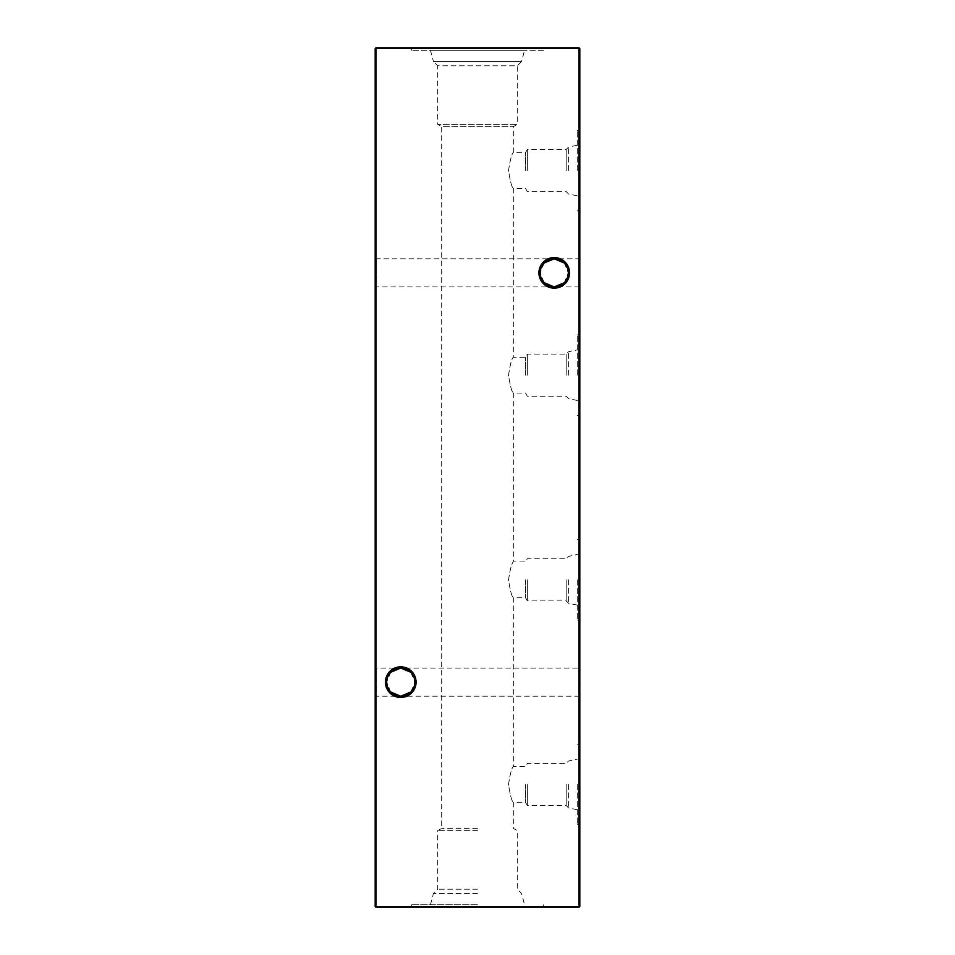 <?xml version="1.0" encoding="UTF-8"?>
<svg xmlns="http://www.w3.org/2000/svg" width="955" height="955" viewBox="0 0 955 955"><rect width="100%" height="100%" fill="white"/><g stroke="black" fill="none" stroke-linecap="round" stroke-linejoin="round"><path stroke-width="0.72" stroke-dasharray="4.78 3.58" d="M375.184 697.448L375.184 666.841L375.184 697.448L376.401 696.219L376.401 668.058L376.401 696.219L578.599 696.219L578.599 668.058L579.816 666.841L579.816 697.448L579.816 666.841M410.829 672.296L414.84 682.145C413.945 673.657 409.253 668.954 400.754 668.058C392.266 668.954 387.575 673.657 386.68 682.145C387.575 690.632 392.266 695.324 400.754 696.219A14.074 14.074 0 0 1 386.68 682.145A14.074 14.074 0 0 1 400.754 668.058L578.599 668.058L578.599 696.219L579.816 697.448M375.184 288.159L375.184 257.552L375.184 288.159L376.401 286.942L376.401 258.781L376.401 286.942L578.599 286.942L578.599 258.781L579.816 257.552L579.816 288.159L579.816 257.552M564.31 263.007L568.321 272.855C567.425 264.368 562.734 259.676 554.246 258.781C545.747 259.676 541.055 264.368 540.16 272.855C541.055 281.343 545.747 286.046 554.246 286.942A14.074 14.074 0 0 1 540.16 272.855A14.074 14.074 0 0 1 554.246 258.781L578.599 258.781L578.599 286.942L579.816 288.159M410.829 691.993L414.84 682.145A14.074 14.074 0 0 1 400.754 696.219C409.253 695.324 413.945 690.632 414.84 682.145A14.074 14.074 0 0 0 400.754 668.058L376.401 668.058L375.184 666.841M564.31 282.704L568.321 272.855A14.074 14.074 0 0 1 554.246 286.942C562.734 286.046 567.425 281.343 568.321 272.855A14.074 14.074 0 0 0 554.246 258.781L376.401 258.781L375.184 257.552M400.754 666.841A15.304 15.304 0 0 0 385.45 682.145A15.304 15.304 0 0 0 400.754 697.448A15.304 15.304 0 0 0 416.07 682.145A15.304 15.304 0 0 0 400.754 666.841M554.246 257.552A15.304 15.304 0 0 0 538.93 272.855A15.304 15.304 0 0 0 554.246 288.159A15.304 15.304 0 0 0 569.55 272.855A15.304 15.304 0 0 0 554.246 257.552M544.171 282.704L540.16 272.855L544.171 263.007M390.69 691.993L386.68 682.145L390.69 672.296M577.286 784.461L577.286 824.75L577.286 784.461M568.583 784.461L568.583 807.918L568.583 784.461M566.208 784.461L566.208 805.543L566.208 784.461M527.351 784.461L527.351 805.543L527.351 784.461M525.513 784.461L525.513 802.355L525.513 784.461M508.526 784.461C510.209 773.586 511.808 767.629 513.312 766.578C511.808 767.641 510.209 773.61 508.526 784.461C510.221 795.36 511.808 801.317 513.312 802.355C511.808 801.293 510.209 795.324 508.526 784.461M579.816 784.461L579.816 824.75L579.816 784.461M577.286 579.816L577.286 620.105L577.286 579.816M568.583 579.816L568.583 603.274L568.583 579.816M566.208 579.816L566.208 600.898L566.208 579.816M527.351 579.816L527.351 600.898L527.351 579.816M525.513 579.816L525.513 597.711L525.513 579.816M508.526 579.816C510.209 568.953 511.808 562.984 513.312 561.934C511.808 562.996 510.209 568.965 508.526 579.816C510.221 590.715 511.808 596.672 513.312 597.711C511.808 596.648 510.209 590.679 508.526 579.816M579.816 579.816L579.816 620.105L579.816 579.816M577.286 375.184L577.286 334.895L577.286 375.184M568.583 375.184L568.583 351.726L568.583 375.184M566.208 375.184L566.208 354.102L566.208 375.184M527.351 375.184L527.351 354.102L527.351 375.184M525.513 375.184L525.513 357.289L525.513 375.184M508.526 375.184C510.209 364.309 511.808 358.34 513.312 357.289C511.808 358.352 510.209 364.321 508.526 375.184C510.221 386.071 511.808 392.027 513.312 393.066C511.808 392.004 510.209 386.035 508.526 375.184M579.816 375.184L579.816 334.895L579.816 375.184M577.286 170.539L577.286 130.25L577.286 170.539M568.583 170.539L568.583 147.082L568.583 170.539M566.208 170.539L566.208 149.458L566.208 170.539M527.351 170.539L527.351 149.458L527.351 170.539M525.513 170.539L525.513 152.645L525.513 170.539M508.526 170.539C510.209 159.664 511.808 153.695 513.312 152.645C511.808 153.719 510.209 159.676 508.526 170.539C510.221 181.426 511.808 187.383 513.312 188.422C511.808 187.359 510.209 181.402 508.526 170.539M579.816 170.539L579.816 130.25L579.816 170.539M477.5 904.707L411.438 904.707L477.5 904.707M477.5 893.438L433.475 893.438L477.5 893.438M477.5 889.189L437.712 889.189L477.5 889.189M477.5 830.635L437.712 830.635L477.5 830.635M477.5 828.343L441.688 828.343L477.5 828.343M477.5 907.25L411.438 907.25L477.5 907.25M430.442 904.707L433.475 893.438L437.712 889.189L437.712 830.635L441.688 828.343L441.688 126.657L513.312 126.657L441.688 126.657L437.712 124.365L517.288 124.365L437.712 124.365L437.712 65.811L517.288 65.811L517.288 124.365L513.312 126.657L513.312 152.645L525.513 152.645L527.351 149.458L566.208 149.458L568.583 147.082L577.286 145.232M430.442 50.293L433.475 61.562L521.526 61.562L517.288 65.811L437.712 65.811L433.475 61.562L521.526 61.562L524.558 50.293L430.442 50.293L524.558 50.293M543.562 47.75L411.438 47.75L543.562 47.75L543.562 50.293L411.438 50.293L543.562 50.293M411.438 47.75L411.438 50.293M577.286 195.835L568.583 193.984L566.208 191.609L527.351 191.609L525.513 188.422L513.312 188.422L513.312 357.289L525.513 357.289L527.351 354.102L566.208 354.102L568.583 351.726L577.286 349.876M577.286 400.479L568.583 398.629L566.208 396.253L527.351 396.253L525.513 393.066L513.312 393.066L513.312 561.934L525.513 561.934L527.351 558.747L566.208 558.747L568.583 556.371L577.286 554.521M577.286 605.124L568.583 603.274L566.208 600.898L527.351 600.898L525.513 597.711L513.312 597.711L513.312 766.578L525.513 766.578L527.351 763.391L566.208 763.391L568.583 761.016L577.286 759.165M577.286 809.768L568.583 807.918L566.208 805.543L527.351 805.543L525.513 802.355L513.312 802.355L513.312 828.343L517.288 830.635L517.288 889.189L521.526 893.438L524.558 904.707M579.816 100.347L579.816 104.883L579.816 100.347L579.005 100.347L579.005 96.634L579.816 96.634L579.005 96.634L579.816 97.47L579.005 97.47L579.005 100.418L579.816 100.418L579.005 100.406L579.005 103.88L579.816 103.88M579.005 110.852L579.005 112.917L579.816 112.917L579.816 110.852L579.816 113.979L579.816 110.708L579.816 115.4L579.816 111.699L579.816 114.97L579.816 112.917L579.005 112.917L579.005 110.852L579.816 110.852M579.005 126.633L579.005 134.583L579.005 126.251L579.005 130.513L579.005 127.337L579.816 127.337L579.816 126.335L579.816 134.727L579.816 126.251L579.816 130.513L579.816 127.337L579.005 127.337L579.816 127.337L579.005 127.337L579.005 126.335L579.816 126.633M579.816 138.272L579.816 136.434L579.816 138.272L579.005 138.272L579.005 137.353L579.816 137.353L579.005 137.353L579.005 136.434L579.816 136.434M579.816 149.959L579.816 145.661L579.816 152.919L579.816 149.959L579.005 149.959L579.005 146.975L579.816 146.975M579.005 175.792L579.005 168.259L579.816 168.259L579.816 167.268L579.816 175.792L579.816 168.259L579.816 171.53L579.816 168.259L579.005 168.259L579.005 167.268L579.816 167.268L579.005 167.268L579.005 168.259L579.816 168.259L579.005 168.259L579.005 171.566L579.816 171.566L579.816 174.801L579.816 171.53L579.005 171.542L579.005 175.792L579.816 175.792M579.816 187.896L579.816 180.626L579.816 189.006L579.816 187.896L579.005 187.896L579.816 181.617L579.816 188.016L579.816 184.816L579.005 184.816L579.005 181.737L579.816 181.737M579.816 196.969L579.816 195.978L579.816 196.969L579.005 196.969L579.816 196.969M579.816 157.802L579.816 153.54L579.816 157.802L579.005 157.802L579.816 157.802M579.816 144.157L579.816 139.896L579.816 144.157L579.005 144.157L579.816 144.157M579.816 117.728L579.816 113.466L579.816 117.728L579.005 117.728L579.816 117.728M579.816 100.096L579.816 104.083L579.816 97.685L579.816 100.096L579.005 100.096L579.005 102.663L579.816 102.663M579.816 88.636L579.816 83.049L579.816 89.877L579.816 88.636L579.005 88.636L579.005 85.329L579.816 85.329M579.005 212.786L579.005 217.012L579.005 209.479L579.816 209.479L579.816 208.476L579.816 217.012L579.816 209.479L579.816 212.738L579.816 209.479L579.005 209.479L579.005 208.476L579.816 208.476L579.005 208.476L579.005 209.479L579.816 209.479L579.005 209.479L579.005 212.786L579.816 212.786M579.816 197.399L579.816 195.548L579.816 197.399L579.005 197.399L579.005 196.479L579.816 196.479L579.005 196.479L579.005 195.548L579.816 195.548M579.816 181.39L579.816 173.715L579.816 181.39L579.005 181.39L579.816 181.39M579.816 906.426L579.816 48.574L579.005 48.574L579.005 906.426L375.995 906.426L375.995 48.574L579.005 48.574L579.005 47.75L375.995 47.75L375.184 48.574L375.184 906.426L375.995 907.25L579.005 907.25L579.816 906.426L579.005 907.25M579.816 84.553L579.816 72.473L579.816 84.553L579.005 84.553L579.816 84.553L579.005 84.553L579.005 83.562L579.816 83.562L579.005 83.562L579.005 82.44L579.816 82.44M579.816 206.208L579.816 199.106L579.816 206.208L579.005 206.208L579.816 206.208M579.816 230.071L579.816 218.707L579.816 230.071L579.005 230.071L579.005 231.074L579.816 231.074M579.816 95.56L579.816 91.298L579.816 95.56L579.005 95.56L579.816 95.56M579.816 110.899L579.816 108.202L579.816 110.899L579.005 110.899L579.816 110.255M579.005 125.547L579.005 122.168L579.816 122.168L579.816 125.547L579.816 119.005L579.816 122.168L579.005 122.168L579.005 125.547L579.816 125.547M579.005 139.048L579.005 135.335L579.816 135.335L579.816 139.048L579.816 131.515L579.816 138.045L579.816 132.506L579.816 135.3L579.005 135.335L579.005 139.048L579.816 139.048M579.816 152.681L579.816 145.16L579.816 152.681L579.005 152.681L579.005 146.64L579.816 146.64L579.816 152.812L579.816 146.664L579.005 146.664L579.816 146.437L579.005 146.437L579.005 145.16L579.816 145.16L579.005 145.16L579.005 146.437L579.816 146.437L579.005 146.437L579.005 147.428L579.816 147.428L579.816 150.735L579.816 147.428L579.005 147.428L579.005 152.681M579.816 170.444L579.816 159.079L579.816 170.444L579.005 170.444L579.005 171.446L579.816 171.446M579.816 191.358L579.816 194.128L579.816 191.358L579.005 191.358L579.005 190.152L579.816 190.152L579.005 190.152L579.005 191.155L579.816 191.155L579.005 191.991L579.816 191.991L579.005 191.991L579.005 190.284L579.816 190.284L579.005 190.284L579.005 191.991L579.816 191.991L579.005 191.991L579.005 192.994L579.816 192.994L579.005 192.994L579.005 194.128L579.816 194.128L579.005 194.128L579.005 192.994L579.816 192.994L579.005 192.994L579.005 191.358M579.816 178.776L579.816 177.785L579.816 178.776L579.005 178.776L579.816 178.776M579.816 161.276L579.816 155.617L579.816 161.276L579.005 161.276L579.005 164.714L579.816 164.714L579.005 164.714L579.005 158.948L579.816 158.948M579.005 139.836L579.005 141.913L579.816 141.913L579.816 139.836L579.816 142.964L579.816 139.693L579.816 144.384L579.816 140.695L579.816 143.966L579.816 141.913L579.005 141.913L579.005 139.836L579.816 139.836M579.816 137.854L579.816 136.852L579.816 137.854L579.005 137.854L579.816 137.854M579.816 124.066L579.816 116.964L579.816 124.066L579.005 124.066L579.816 124.066M579.816 108.572L579.816 106.721L579.816 108.572L579.005 108.572L579.005 107.652L579.816 107.652L579.005 107.652L579.005 106.721L579.816 106.721M579.816 93.817L579.816 86.547L579.816 94.927L579.816 93.817L579.005 93.817L579.816 87.538L579.816 93.936L579.816 90.737L579.005 90.737L579.005 87.657L579.816 87.657M579.816 48.574L579.005 47.75M375.184 906.426L375.995 907.25M375.995 47.75L375.184 48.574M579.005 181.39L579.005 180.4L579.816 180.4L579.005 180.4L579.005 174.717L579.816 174.717L579.005 174.717L579.005 173.715L579.816 173.715L579.005 173.715L579.005 174.717L579.816 174.717L579.005 174.717L579.005 180.4L579.816 180.4L579.005 180.4L579.005 181.39M579.005 82.44L579.005 80.769L579.816 80.769M579.005 80.769L579.005 78.191L579.816 78.191M579.005 78.191L579.005 75.218L579.816 75.218M579.005 75.218L579.005 72.473L579.816 72.473L579.005 72.473L579.005 73.475L579.816 73.475L579.005 73.475L579.005 75.397L579.816 75.397M579.005 75.397L579.005 78.023L579.816 78.023L579.005 78.023L579.005 79.014L579.816 79.014L579.005 79.014L579.005 80.948L579.816 80.948M579.005 80.948L579.005 83.562L579.816 83.562L579.005 83.562L579.005 87.49L579.816 87.49M579.005 195.548L579.005 197.399M579.005 202.126L579.005 206.208L579.005 205.206L579.816 205.206L579.005 205.206L579.005 202.126L579.816 202.126M579.005 199.106L579.816 199.106M579.005 200.096L579.816 200.096L579.005 200.096M579.005 200.216L579.816 200.216M579.005 202.305L579.816 202.305M579.005 205.062L579.816 205.062M579.005 205.206L579.816 205.206M579.005 217.012L579.816 217.012M579.005 212.75L579.816 212.75L579.816 216.009L579.816 212.75L579.005 212.738L579.005 209.479L579.005 216.009L579.005 212.75L579.816 212.75M579.005 209.479L579.816 209.479M579.005 216.009L579.816 216.009M579.005 231.074L579.005 229.618L579.816 229.618M579.005 229.618L579.816 229.475M579.005 229.475L579.005 224.891L579.816 224.891M579.005 224.891L579.005 220.33L579.816 220.33M579.005 220.33L579.816 220.187M579.005 220.187L579.005 218.707L579.816 218.707M579.005 218.707L579.005 219.71L579.816 219.71M579.005 219.71L579.005 220.772L579.816 220.772M579.005 220.772L579.005 224.771L579.816 224.771M579.005 224.771L579.816 224.998M579.005 224.998L579.005 229.021L579.816 229.021M579.005 229.021L579.005 230.071M579.005 85.329L579.005 84.553M579.005 87.49L579.005 86.344L579.816 86.344M579.005 86.344L579.005 83.049L579.816 83.049M579.005 83.049L579.005 86.511L579.816 86.511L579.816 84.04L579.816 88.875L579.816 86.463L579.005 86.463L579.005 89.877L579.816 89.877M579.005 89.877L579.005 88.636M579.005 86.463L579.005 84.04L579.005 86.463M579.005 84.04L579.816 84.04M579.005 87.657L579.005 86.547L579.816 86.547L579.005 86.547L579.005 94.927L579.816 94.927M579.005 88.875L579.816 88.875M579.005 95.56L579.005 91.298L579.816 91.298L579.005 91.298L579.005 95.56M579.005 102.663L579.005 103.653L579.816 103.653M579.005 103.653L579.005 100.048L579.816 100.048M579.005 100.048L579.005 96.694L579.816 96.694M579.005 96.694L579.005 101.708L579.816 101.708M579.005 101.708L579.005 96.55L579.816 96.55L579.005 96.55L579.005 104.083L579.816 104.083M579.005 104.083L579.005 99.786L579.816 99.786M579.005 99.786L579.005 97.685L579.816 97.685M579.005 97.685L579.005 100.096M579.005 110.255L579.005 108.202L579.816 108.202L579.005 108.202L579.005 109.204L579.816 109.204L579.005 109.204L579.005 110.899M579.005 117.728L579.005 113.466L579.816 113.466L579.005 113.466L579.005 117.728M579.005 124.604L579.816 124.604M579.005 120.402L579.005 124.83L579.005 119.005L579.005 122.168L579.005 119.996L579.816 119.996L579.005 119.984L579.816 120.402M579.005 124.21L579.816 124.21M579.005 124.83L579.816 124.83M579.005 122.097L579.816 122.097M579.005 119.148L579.816 119.148M579.005 120.044L579.816 120.044M579.005 122.216L579.816 122.216M579.005 123.84L579.816 123.84M579.005 123.111L579.816 123.111M579.005 121.619L579.816 121.619M579.005 119.005L579.816 119.005M579.005 130.572L579.005 134.727L579.005 130.537L579.816 130.513L579.005 130.537L579.005 127.337L579.005 130.572L579.816 130.572M579.005 126.251L579.816 126.251L579.005 126.251M579.005 131.515L579.005 135.335L579.005 131.515L579.816 131.515M579.005 132.506L579.005 135.3L579.005 132.506L579.816 132.506M579.005 138.045L579.005 135.3L579.005 138.045L579.816 138.045M579.005 135.3L579.816 135.3L579.005 135.3M579.005 132.924L579.816 132.924M579.005 144.157L579.005 139.896L579.816 139.896L579.005 139.896L579.005 144.157M579.005 150.735L579.005 147.428L579.005 150.735L579.816 150.735M579.005 147.428L579.816 147.428L579.005 147.428M579.005 157.802L579.005 153.54L579.816 153.54L579.005 153.54L579.005 157.802M579.005 171.446L579.005 169.978L579.816 169.978M579.005 169.978L579.816 169.835M579.005 169.835L579.005 165.263L579.816 165.263M579.005 165.263L579.005 160.703L579.816 160.703M579.005 160.703L579.816 160.559M579.005 160.559L579.005 159.079L579.816 159.079M579.005 159.079L579.005 160.082L579.816 160.082M579.005 160.082L579.005 161.144L579.816 161.144M579.005 161.144L579.005 165.143L579.816 165.143M579.005 165.143L579.816 165.37M579.005 165.37L579.005 169.381L579.816 169.381M579.005 169.381L579.005 170.444M579.005 196.969L579.005 195.978L579.816 195.978L579.005 195.978L579.005 196.969M579.005 191.155L579.005 191.991L579.005 191.155M579.005 181.737L579.005 180.626L579.816 180.626M579.005 180.626L579.005 189.006L579.816 189.006M579.005 189.006L579.005 187.896M579.005 184.816L579.005 181.617L579.005 188.016L579.005 184.816L579.816 184.816L579.005 184.816M579.005 181.617L579.816 181.617M579.005 188.016L579.816 188.016M579.005 178.776L579.005 177.785L579.816 177.785L579.005 177.785L579.005 178.776M579.005 171.53L579.005 168.259L579.005 174.801L579.005 171.53L579.816 171.53L579.005 171.53M579.005 168.259L579.816 168.259M579.005 174.801L579.816 174.801M579.005 158.948L579.005 155.617L579.816 155.617M579.005 155.617L579.005 161.276M579.005 162.935L579.005 156.608L579.005 162.935L579.816 163.711L579.816 156.608L579.816 162.935M579.005 163.711L579.816 163.711L579.005 163.711M579.005 159.533L579.816 159.533M579.005 156.608L579.816 156.608M579.005 159.27L579.816 159.27M579.005 146.975L579.005 146.091L579.816 146.091M579.005 146.091L579.005 149.84L579.816 149.84L579.005 149.804L579.005 153.91L579.816 153.91M579.005 153.91L579.005 152.979L579.816 152.979M579.005 152.979L579.005 146.545L579.816 146.545M579.005 146.545L579.005 145.661L579.816 145.661M579.005 145.661L579.005 152.919L579.816 152.919M579.005 152.919L579.005 149.959M579.005 152.812L579.005 146.664L579.005 152.812L579.816 152.812M579.005 151.845L579.816 151.845M579.005 149.756L579.816 149.756M579.005 140.516L579.816 140.516M579.005 142.964L579.005 139.693L579.005 144.384L579.005 140.695L579.005 143.966L579.005 141.913L579.005 142.964L579.816 142.964M579.005 142.689L579.816 142.689M579.005 141.531L579.816 141.531M579.005 140.075L579.816 140.075M579.005 139.693L579.816 139.693M579.005 142.068L579.816 142.068M579.005 144.384L579.816 144.384M579.005 143.728L579.816 143.728M579.005 142.128L579.816 142.128M579.005 140.695L579.816 140.695M579.005 140.97L579.816 140.97M579.005 142.188L579.816 142.188M579.005 143.584L579.816 143.584M579.005 143.966L579.816 143.966M579.005 136.434L579.005 138.272M579.005 137.854L579.005 136.852L579.816 136.852L579.005 136.852L579.005 137.854M579.005 130.441L579.816 130.441M579.005 134.583L579.816 134.583M579.005 133.581L579.816 133.581M579.005 134.727L579.816 134.727M579.005 130.525L579.005 133.724L579.005 130.525L579.816 130.525M579.005 127.337L579.816 127.337L579.005 127.337M579.005 130.465L579.816 130.465M579.005 133.724L579.816 133.724M579.005 118.074L579.005 124.066L579.005 123.076L579.816 123.076L579.005 123.076L579.005 116.964L579.816 116.964L579.005 116.964L579.005 117.954L579.816 117.954L579.005 118.074L579.816 118.074M579.005 120.163L579.816 120.163M579.005 122.92L579.816 122.92M579.005 123.076L579.816 123.076M579.005 111.52L579.816 111.52M579.005 113.979L579.005 110.708L579.005 114.97L579.005 112.917L579.005 113.979L579.816 113.979M579.005 113.705L579.816 113.705M579.005 112.547L579.816 112.547M579.005 111.078L579.816 111.078M579.005 110.708L579.816 110.708M579.005 115.4L579.005 113.132L579.816 113.084L579.005 113.132L579.005 115.4L579.816 115.4M579.005 114.731L579.816 114.731M579.005 111.699L579.816 111.699M579.005 111.974L579.816 111.974M579.005 113.203L579.816 113.203M579.005 114.6L579.816 114.6M579.005 114.97L579.816 114.97M579.005 106.721L579.005 108.572M579.005 103.88L579.005 96.634L579.005 100.43L579.816 100.43M579.005 100.43L579.005 104.883L579.816 104.883M579.005 104.883L579.005 100.347M579.005 94.927L579.005 93.817M579.005 90.737L579.005 87.538L579.005 93.936L579.005 90.737L579.816 90.737L579.005 90.737M579.005 87.538L579.816 87.538M579.005 93.936L579.816 93.936M579.005 72.473L579.816 72.473M579.005 78.023L579.816 78.023M579.005 83.562L579.816 83.562M579.005 98.938L579.816 98.938M579.005 122.395L579.816 122.395M579.005 162.469L579.816 162.469L579.005 162.446M579.005 116.964L579.816 116.964M579.816 744.184L577.286 744.184M579.816 539.539L577.286 539.539M579.816 334.895L577.286 334.895M579.816 130.25L577.286 130.25M411.438 907.25L411.438 904.707M543.562 907.25L543.562 904.707M579.816 210.816L577.286 210.816M579.816 415.461L577.286 415.461M579.816 620.105L577.286 620.105M579.816 824.75L577.286 824.75"/><path stroke-width="1.43" d="M544.171 263.007L554.246 258.781A14.074 14.074 0 0 0 540.16 272.855A14.074 14.074 0 0 0 554.246 286.942L544.171 282.704M554.246 288.159A15.304 15.304 0 0 1 538.93 272.855A15.304 15.304 0 0 1 554.246 257.552A15.304 15.304 0 0 1 569.55 272.855A15.304 15.304 0 0 1 554.246 288.159M390.69 672.296L400.754 668.058A14.074 14.074 0 0 0 386.68 682.145A14.074 14.074 0 0 0 400.754 696.219L390.69 691.993M400.754 697.448A15.304 15.304 0 0 1 385.45 682.145A15.304 15.304 0 0 1 400.754 666.841A15.304 15.304 0 0 1 416.07 682.145A15.304 15.304 0 0 1 400.754 697.448M564.31 282.704L554.246 286.942A14.074 14.074 0 0 0 568.321 272.855A14.074 14.074 0 0 0 554.246 258.781L564.31 263.007M410.829 691.993L400.754 696.219A14.074 14.074 0 0 0 414.84 682.145A14.074 14.074 0 0 0 400.754 668.058L410.829 672.296M579.816 48.574L579.816 906.426L579.005 906.426L579.005 48.574L375.995 48.574L375.995 906.426L579.005 906.426L579.005 907.25L375.995 907.25L375.184 906.426L375.184 48.574L375.995 47.75L579.005 47.75L579.816 48.574L579.005 47.75M579.005 907.25L579.816 906.426M375.184 906.426L375.995 907.25M375.184 48.574L375.995 47.75"/></g></svg>
